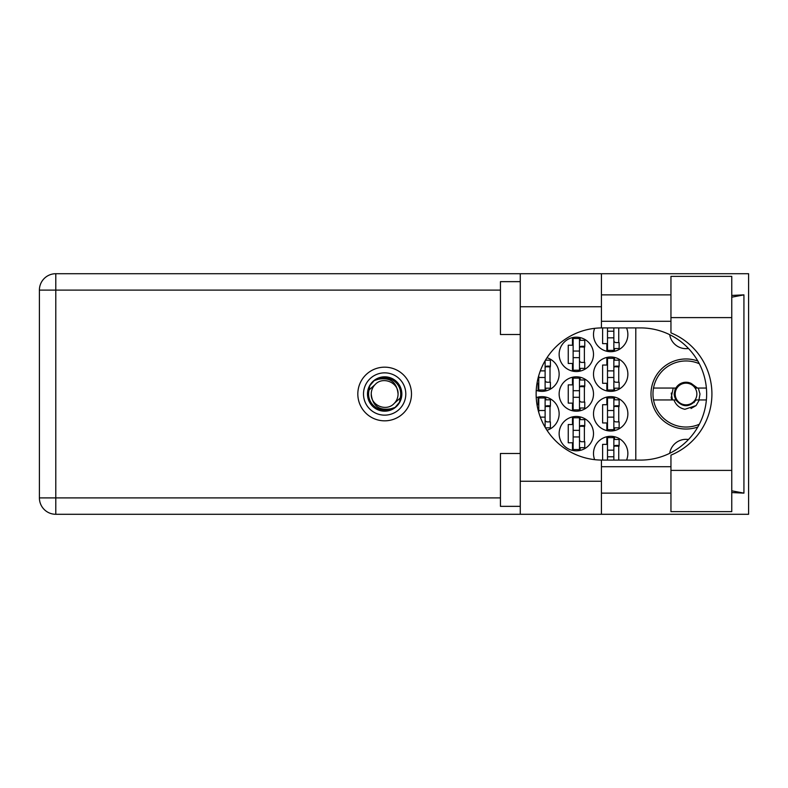 <?xml version="1.0" encoding="UTF-8"?>
<svg xmlns="http://www.w3.org/2000/svg" width="788" height="788" viewBox="0 0 788 788"><rect width="100%" height="100%" fill="white"/><g stroke="black" fill="none" stroke-linecap="round" stroke-linejoin="round"><path stroke-width="1.18" d="M688.476 348.483A16.518 16.518 0 0 1 669.702 334.683M697.843 361.022A35.027 35.027 0 0 0 650.996 394A35.027 35.027 0 0 0 697.843 426.978M626.539 460.094A17.188 17.188 0 0 0 610.68 436.296A17.188 17.188 0 0 0 594.644 459.65M593.502 413.828A17.188 17.188 0 0 0 610.68 431.006A17.188 17.188 0 0 0 627.869 413.828A17.188 17.188 0 0 0 610.68 396.64A17.188 17.188 0 0 0 593.502 413.828M546.97 430.258A17.188 17.188 0 0 0 559.135 413.828A17.188 17.188 0 0 0 536.234 397.625M593.502 374.172A17.188 17.188 0 0 0 610.68 391.36A17.188 17.188 0 0 0 627.869 374.172A17.188 17.188 0 0 0 610.68 356.994A17.188 17.188 0 0 0 593.502 374.172M536.234 390.375A17.188 17.188 0 0 0 559.135 374.172A17.188 17.188 0 0 0 546.97 357.742M594.644 328.35A17.188 17.188 0 0 0 610.68 351.704A17.188 17.188 0 0 0 626.539 327.906M559.135 433.656A17.188 17.188 0 0 0 576.314 450.834A17.188 17.188 0 0 0 593.502 433.656A17.188 17.188 0 0 0 576.314 416.468A17.188 17.188 0 0 0 559.135 433.656M559.135 394A17.188 17.188 0 0 0 576.314 411.188A17.188 17.188 0 0 0 593.502 394A17.188 17.188 0 0 0 576.314 376.812A17.188 17.188 0 0 0 559.135 394M559.135 354.344A17.188 17.188 0 0 0 576.314 371.532A17.188 17.188 0 0 0 593.502 354.344A17.188 17.188 0 0 0 576.314 337.166A17.188 17.188 0 0 0 559.135 354.344M606.849 436.729L606.849 444.363L602.613 444.363L602.613 460.094M606.849 397.073L606.849 404.707L602.613 404.707L602.613 422.949L606.849 422.949L606.849 430.573M538.115 397.073L538.115 404.707L537.002 404.707M606.849 357.427L606.849 365.051L602.613 365.051L602.613 383.293L606.849 383.293L606.849 390.927M537.002 383.293L538.115 383.293L538.115 390.927M602.613 327.906L602.613 343.637L606.849 343.637L606.849 351.271M572.482 416.901L572.482 424.535L568.246 424.535L568.246 442.777L572.482 442.777L572.482 450.401M572.482 377.245L572.482 384.879L568.246 384.879L568.246 403.121L572.482 403.121L572.482 410.755M572.482 337.599L572.482 345.223L568.246 345.223L568.246 363.465L572.482 363.465L572.482 371.099M635.798 327.906L635.798 460.094M669.702 453.317A16.518 16.518 0 0 1 688.476 439.517M580.145 371.099L580.145 368.36M580.145 340.337L580.145 337.599M584.381 362.411L584.381 346.287M580.145 410.755L580.145 408.007M580.145 379.993L580.145 377.245M584.381 402.067L584.381 385.933M580.145 450.401L580.145 447.663M580.145 419.64L580.145 416.901M584.381 441.713L584.381 425.589M614.512 351.271L614.512 348.532M618.747 342.583L618.747 327.906M545.779 390.927L545.779 388.189M545.779 360.165L545.779 359.614M550.014 382.239L550.014 366.115M614.512 390.927L614.512 388.189M614.512 360.165L614.512 357.427M618.747 382.239L618.747 366.115M545.779 428.386L545.779 427.835M545.779 399.811L545.779 397.073M550.014 421.885L550.014 405.761M614.512 430.573L614.512 427.835M614.512 399.811L614.512 397.073M618.747 421.885L618.747 405.761M614.512 439.468L614.512 436.729M618.747 460.094L618.747 445.417M613.852 327.906L613.852 350.384L607.509 350.384L607.509 327.906M613.852 328.566A2.118 2.118 0 0 1 613.96 327.906M613.852 348.532L619.141 348.532L619.141 342.583L615.97 342.583A2.118 2.118 0 0 1 613.852 340.465M613.852 337.825L607.509 337.825M613.852 331.216L607.509 331.216M670.952 470.397L670.952 455.129A66.093 66.093 0 0 0 670.952 332.871L670.952 276.361L731.756 276.361L731.756 511.639L670.952 511.639L670.952 470.397L731.756 470.397M520.267 506.349L500.439 506.349L500.439 453.484L520.267 453.484M520.267 334.516L500.439 334.516L500.439 281.651L520.267 281.651M384.652 367.169A26.831 26.831 0 0 0 357.821 394A26.831 26.831 0 0 0 384.652 420.831A26.831 26.831 0 0 0 411.484 394A26.831 26.831 0 0 0 384.652 367.169M670.952 294.87L601.431 294.87M670.952 321.297L601.431 321.297M670.952 466.703L601.431 466.703M670.952 493.13L601.431 493.13M520.267 514.288L520.267 481.241L601.431 481.241L601.431 514.288L55.79 514.288L55.79 497.898L500.439 497.898M601.431 514.288L748.6 514.288L748.6 273.712L601.431 273.712L601.431 306.759L520.267 306.759L520.267 481.241M520.267 306.759L520.267 273.712L601.431 273.712M601.431 306.759L601.431 327.916A66.093 66.093 0 0 0 536.135 394A66.093 66.093 0 0 0 601.431 460.084L601.431 481.241M731.756 492.569L743.931 493.13L743.931 294.87L731.756 295.431M500.439 290.102L55.79 290.102L55.79 497.898L39.4 497.898A16.39 16.39 0 0 0 55.79 514.288A16.39 16.39 0 0 1 39.4 497.898L39.4 290.102A16.39 16.39 0 0 1 55.79 273.712L520.267 273.712M601.431 327.916A66.093 66.093 0 0 1 602.219 327.906L640.565 327.906A66.093 66.093 0 0 1 706.649 394A66.093 66.093 0 0 1 640.565 460.094L602.219 460.094A66.093 66.093 0 0 1 601.431 460.084M743.931 493.13L731.756 490.816M731.756 297.184L743.931 294.87M579.485 338.485L579.485 370.212L573.142 370.212L573.142 338.485L579.485 338.485M579.485 340.337L584.775 340.337L584.775 346.287L581.603 346.287A2.118 2.118 0 0 0 579.485 348.394M579.485 368.36L584.775 368.36L584.775 362.411L581.603 362.411A2.118 2.118 0 0 1 579.485 360.293M579.485 346.917L584.716 347.075M579.82 346.562L584.381 346.799M579.485 357.654L573.142 357.654M579.485 351.044L573.142 351.044M579.485 378.141L579.485 409.858L573.142 409.858L573.142 378.141L579.485 378.141M579.485 379.993L584.775 379.993L584.775 385.933L581.603 385.933A2.118 2.118 0 0 0 579.485 388.051M579.485 408.007L584.775 408.007L584.775 402.067L581.603 402.067A2.118 2.118 0 0 1 579.485 399.949M579.485 386.563L584.716 386.731M579.82 386.219L584.381 386.455M579.485 397.3L573.142 397.3M579.485 390.7L573.142 390.7M579.485 417.788L579.485 449.515L573.142 449.515L573.142 417.788L579.485 417.788M579.485 419.64L584.775 419.64L584.775 425.589L581.603 425.589A2.118 2.118 0 0 0 579.485 427.707M579.485 447.663L584.775 447.663L584.775 441.713L581.603 441.713A2.118 2.118 0 0 1 579.485 439.606M579.485 426.219L584.716 426.387M579.82 425.865L584.381 426.111M579.485 436.956L573.142 436.956M579.485 430.346L573.142 430.346M545.119 360.727L545.119 390.03L538.775 390.03L538.775 375.492M545.454 360.165L550.408 360.165L550.408 366.115L547.236 366.115A2.118 2.118 0 0 0 545.119 368.223M545.119 388.189L550.408 388.189L550.408 382.239L547.236 382.239A2.118 2.118 0 0 1 545.119 380.121M545.119 366.735L550.349 366.903M545.454 366.39L550.014 366.627M545.119 377.482L538.775 377.482M545.119 370.872L540.312 370.872M613.852 358.313L613.852 390.03L607.509 390.03L607.509 358.313L613.852 358.313M613.852 360.165L619.141 360.165L619.141 366.115L615.97 366.115A2.118 2.118 0 0 0 613.852 368.223M613.852 388.189L619.141 388.189L619.141 382.239L615.97 382.239A2.118 2.118 0 0 1 613.852 380.121M613.852 366.735L619.082 366.903M614.187 366.39L618.747 366.627M613.852 377.482L607.509 377.482M613.852 370.872L607.509 370.872M545.119 410.518L538.775 410.518L538.775 397.97L545.119 397.97L545.119 427.273M538.775 410.518L538.775 412.508M545.119 399.811L550.408 399.811L550.408 405.761L547.236 405.761A2.118 2.118 0 0 0 545.119 407.879M545.454 427.835L550.408 427.835L550.408 421.885L547.236 421.885A2.118 2.118 0 0 1 545.119 419.777M545.119 406.391L550.349 406.559M545.454 406.037L550.014 406.283M545.119 417.128L540.312 417.128M613.852 397.97L613.852 429.687L607.509 429.687L607.509 397.97L613.852 397.97M613.852 399.811L619.141 399.811L619.141 405.761L615.97 405.761A2.118 2.118 0 0 0 613.852 407.879M613.852 427.835L619.141 427.835L619.141 421.885L615.97 421.885A2.118 2.118 0 0 1 613.852 419.777M613.852 406.391L619.082 406.559M614.187 406.037L618.747 406.283M613.852 417.128L607.509 417.128M613.852 410.518L607.509 410.518M613.852 450.175L607.509 450.175L607.509 437.616L613.852 437.616L613.852 460.094M607.509 450.175L607.509 460.094M613.852 439.468L619.141 439.468L619.141 445.417L615.97 445.417A2.118 2.118 0 0 0 613.852 447.535M613.96 460.094A2.118 2.118 0 0 1 613.852 459.434M613.852 446.047L619.082 446.215M614.187 445.693L618.747 445.939M613.852 456.784L607.509 456.784M363.504 394A21.148 21.148 0 0 0 384.652 415.148A21.148 21.148 0 0 0 405.8 394A21.148 21.148 0 0 0 384.652 372.852A21.148 21.148 0 0 0 363.504 394M367.474 394A17.188 17.188 0 0 0 384.652 411.188A17.188 17.188 0 0 0 401.841 394A17.188 17.188 0 0 0 384.652 376.812A17.188 17.188 0 0 0 367.474 394M369.119 389.912L375.167 384.514A13.416 13.416 0 0 0 371.237 394C372.488 405.958 379.097 410.863 391.065 408.726L395.123 407.386L399.506 402.264L400.186 398.088A16.056 16.056 0 0 0 378.24 379.274L374.182 380.614L369.808 385.736L369.119 389.912A16.056 16.056 0 0 0 391.065 408.726M375.167 384.514C382.85 375.955 398.689 382.515 398.068 394C396.817 382.042 390.208 377.137 378.24 379.274M400.186 398.088L394.138 403.486A13.416 13.416 0 0 0 398.068 394M394.138 403.486C386.455 412.045 370.616 405.485 371.237 394M699.32 424.249A33.047 33.047 0 0 1 653.518 388.051A33.047 33.047 0 0 1 699.32 363.751M653.518 399.949L675.877 399.949C682.644 407.603 689.411 407.603 696.168 399.949L706.383 399.949M699.281 399.949L696.109 405.564L684.89 409.297C679.551 408.135 675.907 405.022 673.957 399.949M653.518 388.051L675.877 388.051A11.761 11.761 0 0 1 691.303 383.49L696.168 388.051L697.469 388.051L691.303 383.49M696.109 405.564L690.997 408.509M673.208 388.051L671.149 397.743L671.878 399.949M706.383 388.051L697.469 388.051M672.469 399.949L671.248 393.074M696.858 394A10.835 10.835 0 0 1 686.023 404.835A10.835 10.835 0 0 1 675.188 394A10.835 10.835 0 0 1 686.023 383.165A10.835 10.835 0 0 1 696.858 394M694.13 402.53L695.282 400.353C690.83 405.633 685.599 406.578 679.581 403.2C676.271 401.023 674.459 397.96 674.154 394L675.355 388.051M698.326 388.051L699.99 394L698.966 399.949M39.4 290.102L55.79 290.102L55.79 273.712M670.952 317.603L731.756 317.603"/></g></svg>
